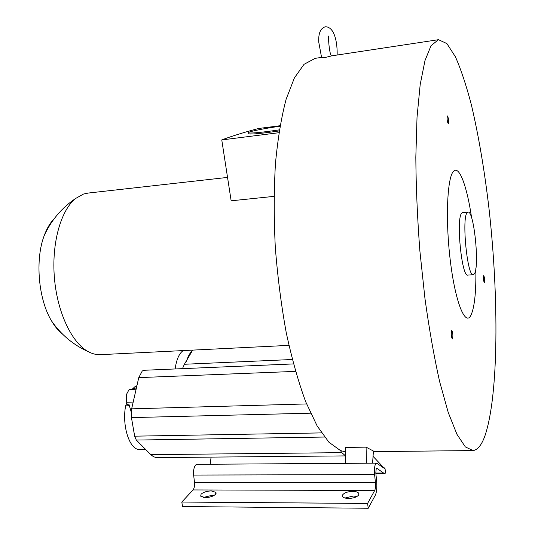 <?xml version="1.0" encoding="UTF-8"?>
<svg xmlns="http://www.w3.org/2000/svg" width="535" height="535" viewBox="0 0 535 535"><rect width="100%" height="100%" fill="white"/><g stroke="black" fill="none" stroke-linecap="round" stroke-linejoin="round"><path stroke-width="0.8" d="M88.329 193.048L83.54 194.038L75.682 198.438C60.816 210.175 51.427 243.325 54.436 278.18C57.392 313.042 72.225 343.584 88.81 351.93C92.936 354.036 97.009 354.932 101.041 354.631L288.92 345.369M274 196.372L231.147 200.806L221.764 139.929C231.508 136.238 243.713 132.433 258.385 128.52L280.039 125.732M475.836 268.53C476.21 291.909 474.552 307.545 470.853 315.436C465.223 326.624 455.231 302.048 450.263 260.298C445.2 218.628 447.293 175.834 453.874 170.993C459.558 165.776 467.209 187.404 471.603 217.792M473.194 274.709L467.898 275.084C461.779 278.046 455.807 217.865 461.785 213.111L462.695 212.609M328.47 36.199C328.263 34.247 328.784 52.176 331.386 55.948L324.979 57.539L321.602 57.706M484.991 435.684C498.747 395.104 498.901 296.938 489.017 208.744C484.516 170.351 478.624 135.683 471.355 104.746C466.339 85.567 461.03 69.583 455.412 56.784L446.879 43.582L438.439 39.677L431.023 45.736L424.977 60.622L420.182 84.617L417.026 117.252L415.822 157.29C416.043 187.063 417.394 218.24 419.868 250.835L424.971 298.644C429.251 329.406 434.146 357.099 439.656 381.722L448.243 412.492L456.957 434.333L465.356 446.926L473.067 450.564C477.702 449.948 481.674 444.993 484.991 435.684M332.262 55.767L331.372 55.887M484.416 282.5L484.302 282.6C483.486 280.822 483.265 278.521 483.633 275.699L483.747 275.599C484.556 277.371 484.784 279.671 484.416 282.5M452.57 338.822L452.369 339.003C451.266 336.963 451.005 334.194 451.587 330.69L451.781 330.523C452.884 332.543 453.145 335.311 452.57 338.822M448.33 123.812L448.283 123.826C447.146 121.519 446.852 118.89 447.4 115.941L447.441 115.928C448.577 118.222 448.872 120.85 448.33 123.812M467.236 212.616L467.985 212.127C473.916 209.86 479.748 266.778 474.351 273.86L473.335 274.702C467.383 277.658 461.431 217.357 467.236 212.616M144.216 370.273L142.277 370.969L138.766 377.623L131.65 408.834L131.45 417.601L134.639 436.172L321.488 432.895M382.037 467.008L383.093 467.002L384.986 468.366L385.615 473.04L384.692 473.395L383.568 473.027L376.774 468.245L376.225 468.493L375.804 473.087L376.633 481.005C377.155 487.271 376.727 491.993 375.349 495.156L368.247 508.25L367.578 503.448L374.707 490.475C375.483 488.716 375.724 486.068 375.43 482.543L374.594 474.592C374.199 469.717 374.527 466.132 375.59 463.832L376.874 463.29L384.438 468.473M196.994 464.327L195.636 464.982C193.938 467.142 193.269 470.499 193.637 475.067L194.506 482.51C194.773 485.82 194.285 488.294 193.041 489.94L181.793 502.057L182.562 506.545L368.247 508.25M192.64 350.218C190.299 352.311 188.273 355.849 186.561 360.831L186.267 361.72M205.306 497.624L200.665 496.166L201.086 494.206C203.34 492.187 206.737 491.09 211.272 490.909L215.946 492.367L215.572 494.273C213.338 496.319 209.914 497.436 205.306 497.624M348.539 498.453C345.443 498.379 343.463 497.744 342.594 496.554L342.647 494.848C344.433 492.722 347.797 491.558 352.739 491.371C355.849 491.431 357.848 492.066 358.731 493.27L358.711 494.922C356.972 497.082 353.582 498.259 348.539 498.453M183.284 350.579L182.589 351.04C178.877 354.036 176.396 360.015 175.139 368.963M136.432 387.855L128.948 389.834L126.635 394.148L126.655 402.273L127.116 404.186L128.902 404.213L131.195 411.923M136.933 385.668L134.606 386.965L132.419 389.045M315.222 58.322L304.027 64.327L294.411 77.903L286.105 99.303C281.356 117.332 277.799 138.746 275.451 163.549C273.907 189.905 273.853 217.765 275.291 247.13C277.591 276.662 281.243 305.164 286.238 332.643C291.889 358.798 298.363 381.809 305.659 401.678L317.115 425.893L328.905 442.218L340.481 450.584L345.342 451.821M345.563 463.343L345.256 447.4L366.087 447.146L373.423 451.045L372.581 463.163M366.462 463.21L366.087 447.146M383.093 467.002L373.055 456.368M211.078 457.144L210.222 464.24M345.416 455.787L341.858 452.657L340.481 450.584M182.468 368.648L184.388 364.268L192.687 350.111M134.639 436.172L136.305 440.064L150.803 454.65L153.532 456.723L156.36 457.612L345.423 455.9M384.986 468.366L384.558 468.473M54.336 218.534C50.27 222.654 46.893 228.338 44.211 235.601C34.949 259.669 38.333 299.185 51.507 320.86C54.891 326.617 58.616 331.085 62.675 334.261M181.793 502.057L367.578 503.448M214.007 495.497L212 495.33L203.34 497.47M356.985 496.48L353.401 496.025L345.001 498.011M133.91 431.939L135.301 438.486M129.724 406.988L127.116 404.186M128.594 405.771L125.631 405.858C121.699 426.181 129.905 450.691 139.809 449.387L145.5 449.313M125.631 405.858L126.822 402.949M278.895 132.713L221.764 139.929M248.688 133.402L248.768 133.931C252.567 134.338 262.698 133.342 279.176 130.935M279.952 126.227C262.056 128.761 245.237 132.312 248.621 132.934C252.473 133.322 262.718 132.299 279.344 129.858M295.501 371.384L138.766 377.623M193.637 475.067L374.594 474.592M376.774 468.245L376.426 468.252M133.195 402.073L126.655 402.273M292.291 359.5L184.388 364.268M324.484 437.041L136.305 440.064M150.803 454.65L341.858 452.657M310.574 413.187L131.45 417.601M306.568 403.938L131.65 408.834M383.568 473.027L375.797 473.054M194.506 482.51L375.43 482.543M374.707 490.475L193.041 489.94M129.697 389.44L136.124 389.212M227.542 177.413L87.225 193.168M321.642 57.827L318.713 41.904C318.372 33.257 320.532 28.228 325.2 26.83L325.848 26.75C335.177 27.472 337.445 44.278 337.144 55.025M467.985 212.127L462.548 212.622M437.918 39.777L331.379 55.901M321.488 57.392L314.419 58.462M472.104 450.577L373.383 451.627M293.447 363.927L144.042 370.28M384.538 473.395L375.837 473.421M75.682 198.438C61.766 207.834 51.273 220.219 44.211 235.601M51.507 320.86C61.077 334.763 73.509 345.122 88.81 351.93M376.419 463.143L196.907 464.327M215.946 492.367L216.107 493.31M358.731 493.27L358.898 494.474M248.768 133.931L248.621 132.934"/></g></svg>
